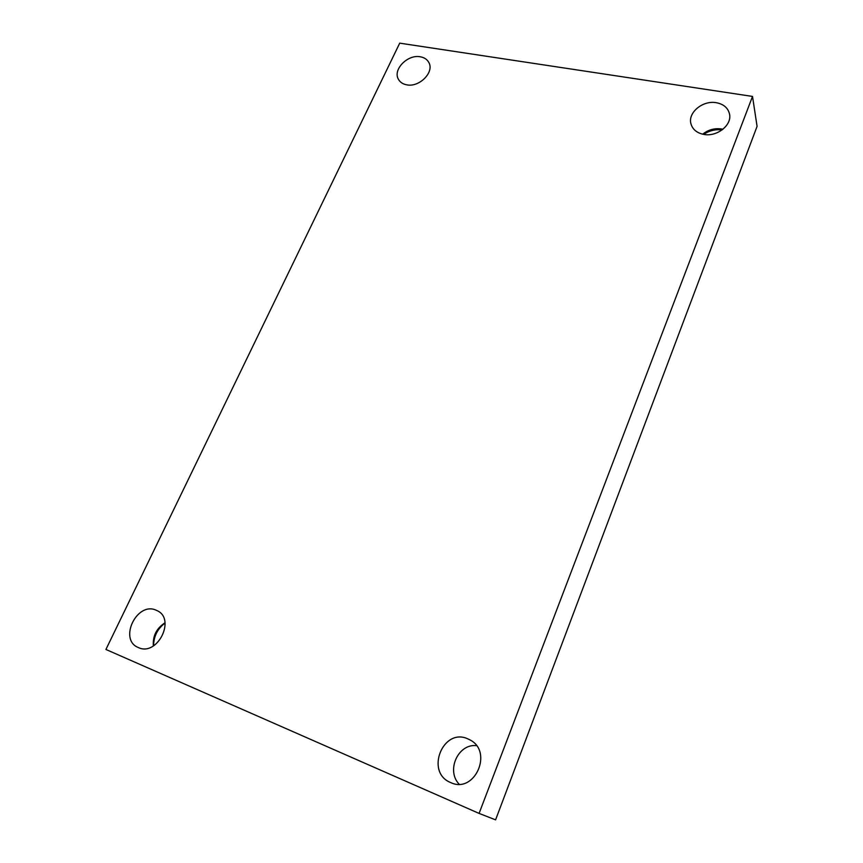 <?xml version="1.0" encoding="UTF-8"?>
<svg xmlns="http://www.w3.org/2000/svg" width="863" height="863" viewBox="0 0 863 863"><rect width="100%" height="100%" fill="white"/><g stroke="black" fill="none" stroke-linecap="round" stroke-linejoin="round"><path stroke-width="1.29" d="M105.922 649.461L399.72 43.15L752.514 96.429L479.084 813.41L105.922 649.461M479.084 813.41L495.589 819.85L757.078 126.354L752.514 96.429M450.68 782.568L450.637 782.547C424.876 772.363 442.924 727.293 467.768 738.836L469.882 739.861C493.55 751.5 474.693 794.219 450.68 782.568M703.841 134.423C696.819 132.999 692.504 129.396 690.896 123.603C687.822 112.546 702.838 100.162 716.236 102.686C723.625 104.099 728.059 107.907 729.537 114.099C732.115 125.103 716.97 137.077 703.841 134.423M406.807 84.844C402.935 84.143 400.152 82.309 398.469 79.364C392.492 69.795 407.53 54.218 420.205 56.775C424.294 57.476 427.185 59.407 428.879 62.589C434.51 72.19 419.321 87.551 406.807 84.844M138.35 647.552L138.328 647.541C118.253 639.753 136.958 601.166 156.16 610.217L157.012 610.605C176.268 618.836 157.336 656.84 138.35 647.552M722.158 129.882C715.492 129.126 709.321 130.626 703.636 134.38M165.06 623.054C157.454 628.836 153.646 636.419 153.614 645.815M165.027 622.784C156.505 628.307 152.622 636.031 153.377 645.966M722.935 129.277L721.36 128.954C714.413 128.037 708.199 129.784 702.698 134.197M476.43 745.643C458.188 743.485 445.88 770.497 459.138 784.187"/></g></svg>
